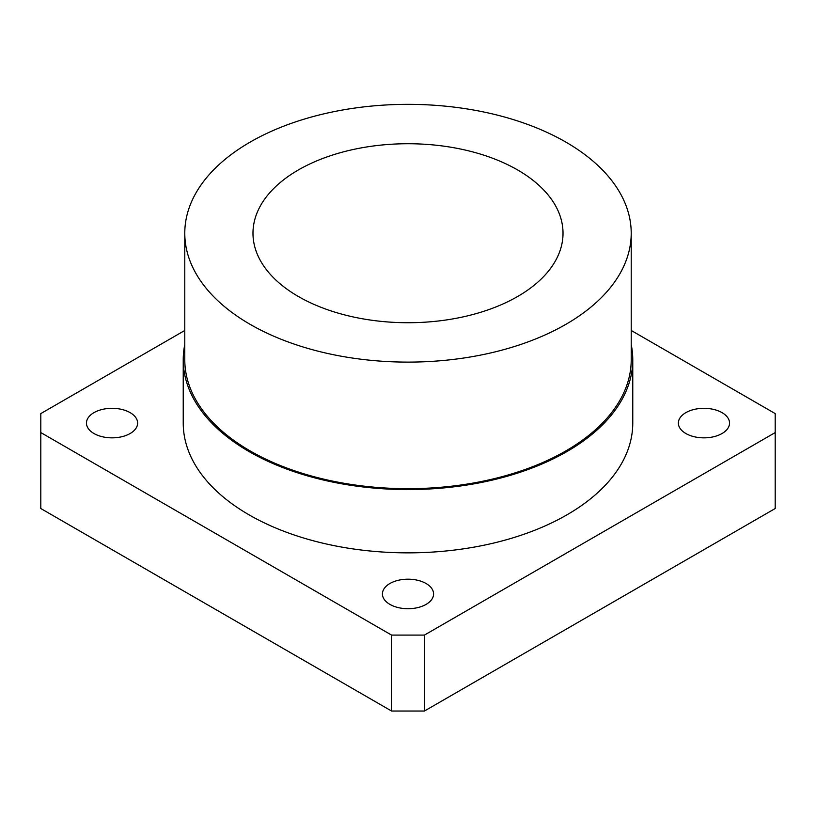 <?xml version="1.0" encoding="UTF-8"?>
<svg xmlns="http://www.w3.org/2000/svg" width="816" height="816" viewBox="0 0 816 816"><rect width="100%" height="100%" fill="white"/><g stroke="black" fill="none" stroke-linecap="round" stroke-linejoin="round"><path stroke-width="1.22" d="M722.038 412.641A25.582 14.77 0 0 0 694.161 409.438A25.582 14.77 0 0 0 678.371 423.086A25.582 14.77 0 0 0 685.868 433.52A25.582 14.77 0 0 0 713.745 436.723A25.582 14.77 0 0 0 729.535 423.086A25.582 14.77 0 0 0 722.038 412.641M130.132 412.641A25.582 14.77 0 0 0 102.255 409.438A25.582 14.77 0 0 0 86.465 423.086A25.582 14.77 0 0 0 93.962 433.52A25.582 14.77 0 0 0 121.839 436.723A25.582 14.77 0 0 0 137.629 423.086A25.582 14.77 0 0 0 130.132 412.641M426.085 583.511A25.582 14.77 0 0 0 398.208 580.309A25.582 14.77 0 0 0 382.418 593.946A25.582 14.77 0 0 0 389.915 604.391A25.582 14.77 0 0 0 417.792 607.594A25.582 14.77 0 0 0 433.582 593.946A25.582 14.77 0 0 0 426.085 583.511M184.783 233.233L184.783 359.795A223.217 128.877 0 0 0 250.155 450.932A223.217 128.877 0 0 0 493.425 478.859A223.217 128.877 0 0 0 631.217 359.795L631.217 233.233A223.217 128.877 0 0 0 565.845 142.096A223.217 128.877 0 0 0 322.575 114.158A223.217 128.877 0 0 0 184.783 233.233A223.217 128.877 0 0 0 250.155 324.36A223.217 128.877 0 0 0 493.425 352.298A223.217 128.877 0 0 0 631.217 233.233M184.783 344.587A224.767 129.775 0 0 0 183.233 359.795L183.233 423.086A224.767 129.775 0 0 0 249.064 514.845A224.767 129.775 0 0 0 494.017 542.977A224.767 129.775 0 0 0 632.767 423.086L632.767 359.795A224.767 129.775 0 0 0 631.217 344.587M183.233 359.795A224.767 129.775 0 0 0 249.064 451.564A224.767 129.775 0 0 0 494.017 479.696A224.767 129.775 0 0 0 632.767 359.795M517.609 169.942A155.02 89.495 0 0 0 348.677 150.542A155.02 89.495 0 0 0 252.98 233.233A155.02 89.495 0 0 0 298.391 296.514A155.02 89.495 0 0 0 467.323 315.914A155.02 89.495 0 0 0 563.02 233.233A155.02 89.495 0 0 0 517.609 169.942M184.783 330.47L40.8 413.59L40.8 508.521L391.558 711.022L391.558 635.083L424.442 635.083L775.2 432.572L775.2 413.59L631.217 330.47M424.442 635.083L424.442 711.022L775.2 508.521L775.2 432.572M424.442 711.022L391.558 711.022M40.8 432.572L391.558 635.083"/></g></svg>
